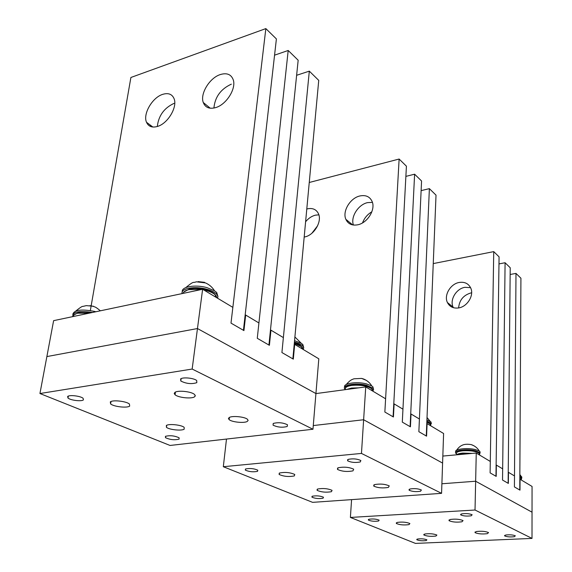 <?xml version="1.0" encoding="UTF-8"?>
<svg xmlns="http://www.w3.org/2000/svg" width="572" height="572" viewBox="0 0 572 572"><rect width="100%" height="100%" fill="white"/><g stroke="black" fill="none" stroke-linecap="round" stroke-linejoin="round"><path stroke-width="0.86" d="M475.025 510.017L475.647 481.231L532.031 512.183L475.647 481.231L441.891 483.769L475.647 481.231L476.254 453.045L490.297 461.454L490.111 472.872L495.96 476.254L499.077 256.849L493.736 251.623L490.111 472.872L496.203 476.39L496.36 465.079L502.666 468.854L502.531 480.051L508.129 483.283L510.217 267.753L505.09 262.741L502.531 480.051L508.358 483.419L508.465 472.322L514.5 475.933L514.414 486.922L519.769 490.018L520.92 278.228L515.994 273.409L514.414 486.922L519.991 490.14L520.048 479.257L532.06 486.443L532.01 538.409L475.025 510.017L350.393 517.438L351.58 499.628M442.835 456.07L476.254 453.045M433.247 263.592L493.736 251.623M458.565 307.943C453.339 308.601 449.613 306.785 447.404 302.502C443.722 295.223 450.543 283.755 459.323 282.439C464.771 281.681 468.597 283.605 470.813 288.202C474.202 295.531 467.224 306.785 458.565 307.943M453.382 307.686L453.146 307.207C449.463 299.971 456.22 288.61 464.943 287.323L470.57 287.659M498.977 263.906L505.09 262.741M458.615 307.936C459.337 300.05 463.556 295.016 471.278 292.835L471.643 292.778M510.152 274.481L515.994 273.409M361.468 453.424L363.628 419.748L442.599 463.091L363.628 419.748L313.277 425.568L363.628 419.748L365.737 386.901L385.607 398.791L384.856 412.04L393.086 416.802L406.42 166.18L399.127 159.037L384.856 412.04L393.429 416.995L394.122 403.889L402.945 409.173L402.309 422.129L410.117 426.641L421.571 181.002L414.614 174.195L402.309 422.129L410.431 426.826L411.032 414.006L419.412 419.026L418.861 431.696L426.276 435.978L436.021 195.138L429.379 188.646L418.861 431.696L426.583 436.157L427.091 423.623L443.6 433.504L441.57 493.343L361.468 453.424L223.316 466.716L226.491 439.06M315.923 393.593L365.737 386.901M309.252 182.489L399.127 159.037M357.822 224.782C352.059 225.833 348.069 224.01 345.86 219.319C342.192 211.333 350.207 198.005 359.888 195.96C365.894 194.766 369.998 196.689 372.222 201.737C375.597 209.795 367.388 222.951 357.822 224.782M353.432 225.046C350.386 217.024 358.244 204.554 367.546 202.624L372.429 202.374M306.792 209.016L307.4 208.852C312.584 207.779 316.259 209.373 318.418 213.635C322.293 221.335 314.221 235.163 304.797 236.93L304.182 237.058M305.605 221.75C308.422 218.325 311.683 216.13 315.387 215.172L318.861 214.836M405.884 176.376L414.614 174.195M362.541 222.887C364.335 218.089 367.438 214.393 371.843 211.797M311.912 233.226L317.624 225.747M421.121 190.626L429.379 188.646M232.854 307.371L230.995 323.116L243.429 330.301L276.398 38.932L265.844 28.6L230.995 323.116L243.937 330.595L245.695 315.05L258.916 322.965L257.271 338.302L268.926 345.038L298.169 60.232L288.195 50.479L257.271 338.302L269.405 345.316L270.956 330.173L283.369 337.602L281.917 352.545L292.864 358.873L318.74 80.373L309.316 71.142L281.917 352.545L293.314 359.137L294.68 344.373L318.811 358.816L312.97 429.25L192.156 369.047L39.94 393.529L46.875 356.578L197.469 328.542L202.617 289.275L232.854 307.371M202.617 289.275L53.618 320.656L46.875 356.578L197.469 328.542L315.93 393.565L197.469 328.542L192.156 369.047M245.695 315.05L245.145 315.158M294.68 344.373L294.208 344.451M270.956 330.173L270.442 330.266M90.34 310.546L130.895 77.477L265.844 28.6M215.823 107.557C209.466 109.309 205.284 107.622 203.26 102.488C199.921 93.758 209.631 77.864 220.292 74.56C226.905 72.594 231.231 74.367 233.269 79.887C236.343 88.71 226.369 104.547 215.823 107.557M213.914 108.051C214.95 97.011 220.756 89.046 231.331 84.163M157.557 126.419C152.145 127.949 148.463 126.569 146.511 122.286C142.728 114.042 152.302 97.526 162.662 94.366C168.304 92.65 172.115 94.094 174.088 98.706C177.642 107.043 167.818 123.538 157.557 126.419M157.314 126.498C158.537 115.723 164.114 108.015 174.038 103.368M150.114 126.29L150.307 125.118M274.56 55.169L288.195 50.479M296.618 75.297L309.316 71.142M479.579 454.618L479.894 452.659L475.218 450.679C466.394 448.484 452.581 450.557 456.027 453.482L456.442 453.839M480.144 452.974L479.922 451.522L479.243 450.993L475.246 449.535C467.167 447.526 454.175 449.077 455.698 451.816M473.859 445.731L471.257 444.623C467.824 444.044 465.043 444.151 462.92 444.93L461.804 445.431C460.031 446.231 458.272 447.855 456.513 450.293M521.364 479.45L521.7 477.856L519.841 476.819M521.821 477.992L521.707 476.791L519.848 475.747M469.204 453.682L462.698 453.732L457.829 454.711M519.841 477.406L521.056 478.514L521.357 480.037L521.357 479.1M456.499 452.745C457.357 451.437 459.538 450.607 463.063 450.264C470.541 449.656 475.918 450.693 479.2 453.374L479.543 455.019M479.586 454.297L479.572 455.033M371.786 388.81L372.501 389.696L372.429 390.905M372.565 390.991L372.587 389.889L372.522 390.962M426.855 421.721L430.173 423.931L430.573 425.704M430.644 425.332L430.63 425.74M430.637 425.632L430.938 423.166L426.876 421.142M431.345 423.723L430.981 421.943L426.926 419.912M372.801 391.126L373.566 389.689L372.815 388.159L366.395 385.221C355.462 382.275 340.533 385.342 345.231 389.432L345.438 389.632M373.459 389.103L372.901 386.836L371.736 385.928L366.48 383.891C356.706 381.267 342.785 383.412 344.68 387.158M366.294 380.337L361.618 378.414L353.968 378.793L352.459 379.386C350.736 380.001 348.67 381.71 346.267 384.506M215.165 294.694L216.073 295.788L215.894 297.218M216.852 297.79L216.28 296.089L216.123 297.354M216.28 296.089L215.408 295.002M301.608 346.625L302.373 347.597L302.252 348.906M302.724 349.185L302.502 347.833L302.402 348.991M302.502 347.833L301.801 346.882M303.196 349.471L303.732 347.762L302.717 345.946C301.215 344.466 298.627 343.229 294.952 342.242L294.423 342.113M303.675 347.49L302.845 344.516L301.265 343.279L294.559 340.669M217.682 298.284L217.882 296.232L216.509 294.058C214.536 292.12 211.318 290.519 206.864 289.26C194.973 285.778 180.402 288.41 182.139 293.586M217.953 296.561L216.709 292.492L214.486 290.755L207.071 287.68C195.41 284.263 181.038 286.729 182.311 291.791M204.583 282.339L198.091 281.603M92.478 312.469C79.007 310.467 72.451 311.847 72.794 316.616M95.86 311.754L94.587 311.418C81.346 308.901 74.081 309.888 72.794 314.378M93.408 306.22L86.315 305.634L82.84 306.42C82.397 306.063 80.051 307.593 75.804 311.004M129.687 406.077L129.415 404.025C126.319 401.215 112.605 399.699 110.296 401.916L110.625 403.939C113.771 406.735 127.227 408.244 129.687 406.077M287.194 426.505L287.487 424.767C283.004 422.622 278.278 422.179 273.302 423.437L273.051 425.153C277.492 427.291 282.21 427.742 287.194 426.505M179.086 439.132L179.1 437.794C174.531 435.692 169.977 435.213 165.444 436.343L165.465 437.673C169.998 439.754 174.539 440.247 179.086 439.132M196.832 382.668L196.704 380.53C194.008 378.063 182.954 376.948 180.623 378.914L180.802 381.023C186.293 383.762 191.634 384.305 196.832 382.668M67.632 396.496L67.996 398.062C70.606 400.371 81.703 401.666 83.426 399.864L83.09 398.276C80.516 395.967 69.255 394.666 67.632 396.496M39.94 393.529L170.056 445.459L312.97 429.25M166.366 425.468C168.89 423.566 181.503 424.896 184.155 427.341L184.163 429.2C181.503 431.052 169.119 429.729 166.423 427.298L166.366 425.468M174.889 392.392C177.699 390.09 191.27 391.484 194.437 394.387L195.295 395.688L194.552 396.818C191.584 399.063 178.285 397.676 175.068 394.78L174.21 393.515L174.889 392.392M229.243 417.503C232.225 415.537 244.73 416.759 247.44 419.276L248.126 420.441L247.254 421.45C244.137 423.366 231.882 422.143 229.129 419.633L228.435 418.497L229.243 417.503M294.301 475.94L294.773 474.474C290.161 472.422 285.085 471.936 279.544 473.008L279.122 474.46C283.683 476.497 288.746 476.991 294.301 475.94M420.584 491.219L421.364 490.011C418.203 488.602 414.364 488.281 409.845 489.031L409.102 490.225C412.233 491.627 416.066 491.963 420.584 491.219M323.037 498.226L323.502 497.247C320.27 495.86 316.566 495.509 312.391 496.203L311.954 497.175C315.165 498.555 318.861 498.913 323.037 498.226M360.267 461.954L360.853 460.517C357.128 458.801 352.888 458.422 348.141 459.387L347.604 460.81C351.294 462.526 355.512 462.905 360.267 461.954M245.567 468.976L245.324 470.112C249.099 471.793 253.174 472.2 257.536 471.342L257.808 470.198C254.004 468.504 249.928 468.103 245.567 468.976M223.316 466.716L312.598 502.352L441.57 493.343M317.66 489.017C323.058 488.08 327.856 488.531 332.06 490.361L331.438 491.698C326.033 492.614 321.25 492.163 317.088 490.34L317.66 489.017M338.123 467.789C343.944 466.652 349.127 467.124 353.682 469.19L352.981 470.856C347.161 471.971 341.992 471.492 337.487 469.433L338.123 467.789M374.538 484.606C380.194 483.619 385.099 484.055 389.246 485.9L388.395 487.408C382.732 488.374 377.849 487.937 373.752 486.1L374.538 484.606M409.009 524.617L409.888 523.544C406.477 522.122 402.238 521.743 397.183 522.422L396.346 523.487C399.728 524.91 403.946 525.282 409.009 524.617M514.321 536.693L515.329 535.821C512.934 534.82 509.695 534.563 505.612 535.042L504.626 535.9C507.007 536.901 510.231 537.158 514.321 536.693M426.197 540.576L426.912 539.839C424.467 538.853 421.335 538.574 417.517 539.024L416.824 539.753C419.262 540.74 422.386 541.012 426.197 540.576M471.214 515.78L472.136 514.764C469.397 513.584 465.887 513.291 461.59 513.892L460.703 514.9C463.413 516.073 466.916 516.366 471.214 515.78M368.983 519.254L368.397 520.091C371.171 521.249 374.56 521.564 378.55 521.02L379.157 520.17C376.369 519.004 372.973 518.697 368.983 519.254M350.393 517.438L415.444 543.4L532.01 538.409M424.767 534.012C429.694 533.411 433.74 533.762 436.901 535.063L435.95 536.05C431.023 536.636 426.991 536.286 423.859 534.992L424.767 534.012M450.092 519.505C455.369 518.797 459.688 519.162 463.063 520.591L461.962 521.786C456.685 522.479 452.381 522.114 449.041 520.692L450.092 519.505M476.176 531.552C481.302 530.93 485.428 531.266 488.552 532.575L487.38 533.662C482.253 534.277 478.142 533.933 475.053 532.639L476.176 531.552M520.62 478.163L519.841 477.463M521.049 479.858L521.056 478.514L519.841 477.756M472.529 453.382L462.769 453.081C459.623 453.389 457.564 453.968 456.606 454.826M478.757 453.003C476.226 450.836 471.028 449.928 463.163 450.286M479.172 454.79L479.2 453.374C476.068 451.251 470.613 450.393 462.834 450.786C457.564 451.408 455.519 452.523 456.685 454.139M358.673 387.852L351.594 388.066L346.596 389.475M371.543 388.602C367.803 385.457 361.382 384.212 352.273 384.877M372.501 389.696L371.979 388.996C367.596 385.893 360.861 384.699 351.773 385.414C346.711 386.229 344.623 387.63 345.517 389.618M429.729 423.552L426.855 421.764M430.115 425.432L430.173 423.931L426.841 422.186M215.072 294.68C211.969 290.347 197.848 287.165 189.84 289.06M201.458 289.518L189.039 289.611C185.521 290.397 183.519 291.663 183.033 293.393M216.073 295.788L215.451 295.066C213.091 292.8 209.166 291.084 203.675 289.904M90.726 312.841L78.772 312.662M89.203 313.156L77.914 313.199C74.889 313.878 73.352 314.979 73.309 316.502M301.373 346.482C300.214 345.03 297.876 343.815 294.358 342.835M302.373 347.597L301.78 346.861L294.308 343.336M447.404 302.502L453.146 307.207M345.86 219.319L352.717 224.932M203.26 102.488L210.253 108.215M146.511 122.286L152.874 127.034M479.922 451.522L479.894 452.659M471.257 444.623L471.764 444.787C475.11 446.088 477.599 448.155 479.243 450.993M521.707 476.791L521.7 477.856M519.855 474.517L521.171 476.369M345.638 387.744C345.088 386.972 347.247 386.007 352.102 384.834C361.054 383.955 367.682 385.335 371.979 388.996L371.879 390.576M430.981 421.943L430.938 423.166M427.027 417.517L430.108 421.257M372.901 386.836L372.815 388.159M361.618 378.414L363.656 379.029C367.274 380.552 369.962 382.854 371.736 385.928M189.525 288.982C197.404 287.022 212.191 290.14 215.451 295.066L215.229 296.825M189.439 289.003L183.755 292.085M78.436 312.598L90.876 312.805M78.35 312.619L74.024 314.922M294.358 342.771C297.998 343.736 300.472 345.095 301.78 346.861L301.63 348.534M302.845 344.516L302.717 345.946M294.902 336.972L301.265 343.279M216.709 292.492L216.509 294.058M214.486 290.755C212.334 287.23 209.323 284.613 205.455 282.904L196.246 281.803C192.621 283.412 194.888 280.101 185.828 287.566M89.947 305.62L93.722 306.499C94.909 307.236 94.687 306.034 100.365 310.81M111.011 401.523L110.625 403.939M273.216 423.48L273.051 425.153M165.665 436.229L165.465 437.673M181.124 378.628L180.802 381.023M68.347 396.096L67.996 398.062M229.379 417.431L229.129 419.633M175.432 392.085L175.068 394.78M195.138 395.166L194.966 396.475M166.702 425.289L166.423 427.298M279.243 473.151L279.122 474.46M409.144 489.339L409.102 490.225M312.019 496.367L311.954 497.175M347.683 459.609L347.604 460.81M245.438 469.04L245.324 470.112M373.816 484.927L373.752 486.1M337.587 468.046L337.487 469.433M317.181 489.239L317.088 490.34M396.389 522.736L396.346 523.487M504.633 535.392L504.626 535.9M416.845 539.267L416.824 539.753M460.725 514.235L460.703 514.9M368.432 519.469L368.397 520.091M475.067 531.967L475.053 532.639M449.07 519.905L449.041 520.692M423.881 534.341L423.859 534.992"/></g></svg>
